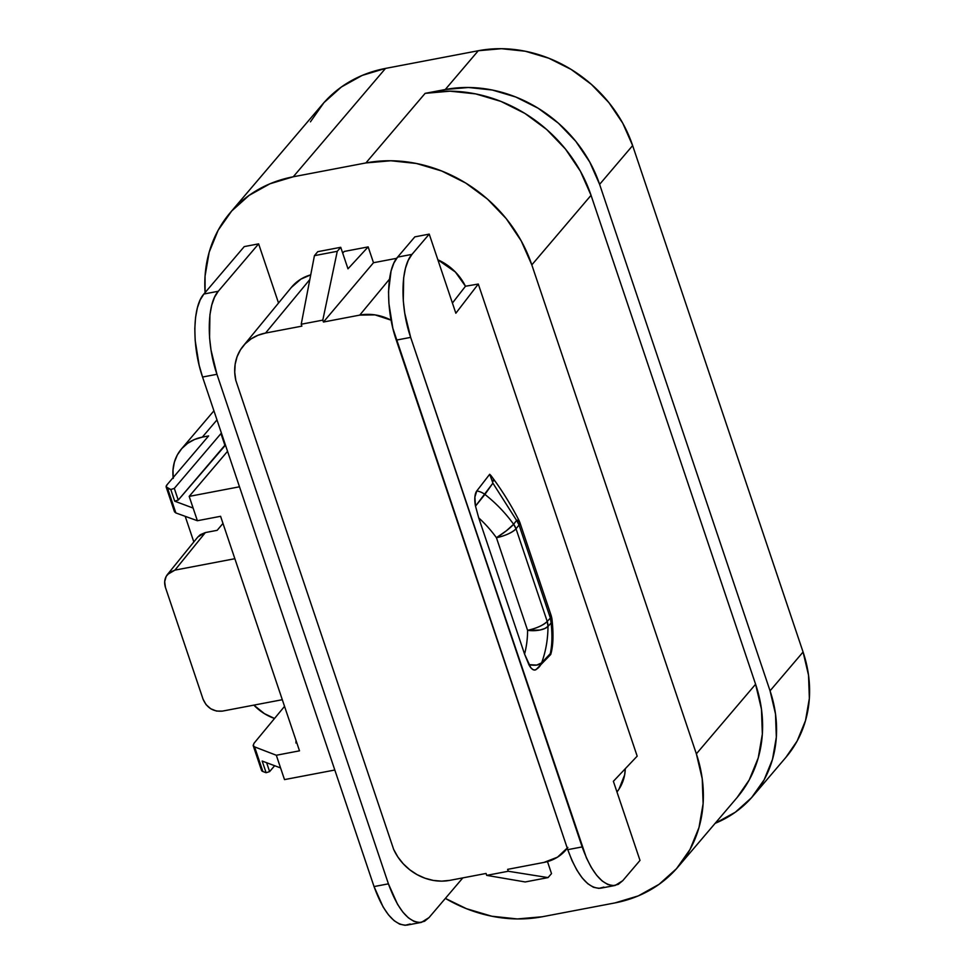 <?xml version="1.0" encoding="UTF-8"?>
<svg xmlns="http://www.w3.org/2000/svg" width="974" height="974" viewBox="0 0 974 974"><rect width="100%" height="100%" fill="white"/><g stroke="black" fill="none" stroke-linecap="round" stroke-linejoin="round"><path stroke-width="1.46" d="M542.287 916.753A138.259 119.485 40.4 0 1 445.362 898.393L466.461 908.693L491.748 916.217L517.352 918.945L542.287 916.753L614.923 902.922A138.259 119.485 -139.6 0 0 677.953 867.018A138.259 119.485 -139.6 0 0 696.361 753.839L755.593 684.247L591.048 195.311A138.259 119.485 -139.6 0 0 425.127 93.358L365.895 162.938L425.127 93.358L445.264 89.523L425.127 93.358L450.061 91.179L475.677 93.894L500.965 101.418L524.962 113.459L546.743 129.554L565.468 149.071L580.431 171.278L591.048 195.311L531.816 264.891L591.048 195.311L755.593 684.247L696.361 753.839L531.816 264.891A138.259 119.485 -139.6 0 0 365.895 162.938L293.259 176.781L385.521 68.411L293.259 176.781L269.944 183.794L249.149 195.36L231.666 211.029L218.176 230.205L209.191 252.156L205.064 276.044L205.1 292.59A138.259 119.485 40.4 0 1 230.229 212.685A138.259 119.485 40.4 0 1 293.259 176.781L365.895 162.938L390.83 160.759L416.434 163.486L441.721 171.01L465.718 183.039L487.511 199.134L506.237 218.651L521.2 240.858L531.816 264.891L696.361 753.839L702.23 778.774L703.118 803.66L698.991 827.535L690.006 849.486L676.516 868.674L659.033 884.343L638.238 895.91L614.923 902.922L542.287 916.753M677.953 867.018L737.184 797.438A138.259 119.485 -139.6 0 0 755.593 684.247L761.461 709.194L762.35 734.079L758.222 757.955L749.237 779.906L737.074 797.572M230.229 212.685L322.491 104.303A138.259 119.485 40.4 0 1 385.521 68.411L478.283 50.733L445.264 89.523L478.283 50.733L385.521 68.411L362.206 75.412L341.399 86.978L323.928 102.66L310.438 121.835M173.177 477.552A45.973 39.739 40.4 0 1 181.359 449.075A45.973 39.739 40.4 0 1 202.324 437.131L216.983 419.904L202.324 437.131L194.569 439.469L187.653 443.304L181.834 448.527L177.353 454.895L174.37 462.2L172.995 470.138L173.287 478.417M274.534 718.459A45.973 39.739 40.4 0 1 253.861 705.127L264.441 713.662L274.534 718.459M185.206 516.33L193.826 541.946L185.206 516.33M167.418 574.526C164.594 578.239 163.936 582.549 165.458 587.468L203.091 699.271L206.062 704.64L210.774 708.78L216.496 711.057L222.376 711.117C213.367 711.897 206.938 707.952 203.091 699.271L165.458 587.468L164.679 581.673L166.201 576.34L169.805 572.286L174.93 570.131L234.856 558.711L174.93 570.131L205.368 532.571L217.165 530.319L222.973 523.428L217.165 530.319L205.368 532.571L197.856 536.966L167.418 574.526L174.93 570.131L205.368 532.571L200.242 534.726L197.698 537.149M603.917 887.095L598.864 888.385L593.422 887.253L587.797 883.722L582.208 877.939L576.876 870.123L571.994 860.578L567.769 849.657L396.284 340.121L410.663 337.381L582.148 846.917L567.769 849.657L392.851 328.25L388.906 303.535L388.529 291.628L391.073 270.979L393.898 263.029L397.611 257.112L414.839 236.865L429.23 234.113L414.839 236.865L397.611 257.112L411.99 254.372L397.611 257.112C386.179 269.615 385.546 309.184 396.284 340.121L410.663 337.381C399.924 306.445 400.558 266.876 411.99 254.372L429.23 234.113L455.844 313.238L478.295 284.043L637.179 756.153L613.377 781.306L640.003 860.419L622.763 880.666L618.295 884.343L613.243 885.646L607.8 884.514L602.176 880.983L596.599 875.2L591.255 867.384L586.385 857.826L410.663 337.381L404.746 313.165L403.285 300.796L403.65 277.894L405.464 268.24L408.276 260.289L411.99 254.372L429.23 234.113L455.844 313.238L478.295 284.043L637.179 756.153L613.377 781.306L640.003 860.419L622.763 880.666L615.154 885.451C602.772 886.133 591.766 873.288 582.148 846.917L567.769 849.657C577.387 876.028 588.393 888.872 600.763 888.191L615.154 885.451M493.526 481.022L493.161 479.963M490.969 475.604L489.678 474.277L476.773 490.969L474.874 497.154L475.507 506.127L478.721 517.876L524.572 654.102L530.806 667.689L532.9 669.564L534.933 670.027L536.711 669.053A16.071 14.172 42.9 0 0 538.853 667.287A16.071 14.172 42.9 0 0 541.617 662.892L550.273 653.651C552.124 645.263 552.416 635.048 551.126 623.019L547.985 626.367A129.116 111.584 40.4 0 1 541.617 662.892L536.637 665.096L528.845 664.609A15.073 6.221 79.2 0 0 536.065 669.601L550.7 654.528M280.573 767.926L262.176 761.047L266.109 772.723L262.176 761.047L280.573 767.926L284.505 779.602L276.312 755.252L280.573 767.926M166.201 487.134L174.504 511.813L175.856 512.945L197.381 520.725L193.12 508.063L174.723 501.184L178.242 500.064L174.309 488.388L170.791 489.508L174.723 501.184L193.12 508.063L189.187 496.387L197.381 520.725L220.587 516.305L299.505 750.832L276.312 755.252L299.505 750.832L220.587 516.305L197.381 520.725L175.856 512.945L167.565 488.303A16.071 4.614 161.4 0 1 166.201 487.134A16.071 4.614 161.4 0 1 167.053 484.748L208.606 435.938L202.324 437.131L208.606 435.938L167.053 484.748L166.14 486.89L170.791 489.508L174.309 488.388L220.964 433.576L224.884 445.252L178.242 500.064L174.723 501.184L170.791 489.508L167.565 488.303L175.856 512.945L174.456 511.581M225.481 445.142L220.964 433.576L174.309 488.388L178.242 500.064L225.481 445.142M227.551 451.315L189.187 496.387L227.551 451.315M295.95 743.028L295.986 740.386L295.95 743.028L296.827 742.858L295.95 743.028M254.044 743.235L284.542 706.369L254.044 743.235L253.155 745.427L254.579 746.875L253.216 745.67L254.044 743.235M261.458 770.117L262.87 771.518L254.579 746.875L276.312 755.252L254.579 746.875L262.87 771.518L266.109 772.723L269.615 771.603L266.632 762.715L269.615 771.603L274.644 765.71L269.615 771.603L266.109 772.723L262.87 771.518A16.071 4.614 -18.6 0 1 261.519 770.349L253.203 745.67M547.485 861.6L551.515 873.605L548.045 877.598L525.205 881.957L548.045 877.598L508.27 871.255L486.696 875.37L525.205 881.957L486.696 875.37L486.05 873.459L449.744 880.374A48.225 41.687 40.4 0 1 393.642 849.352L397.83 856.925L403.26 863.804L409.75 869.77L417.091 874.64L425.029 878.219L433.308 880.423L441.636 881.141L449.744 880.374L486.05 873.459L486.696 875.37L508.27 871.255L548.045 877.598L551.515 873.605L547.485 861.6M507.624 869.356L508.27 871.255L507.624 869.356L543.942 862.428L507.624 869.356M567.282 848.22A48.225 41.687 40.4 0 1 565.529 850.375A48.225 41.687 40.4 0 1 543.942 862.428L557.53 857.157L567.854 847.441M616.956 791.972A49.552 42.819 -139.6 0 0 625.296 768.705L624.638 774.914L618.953 789.232L616.968 791.972M301.222 324.232L314.432 255.651L337.272 251.304L322.796 320.129L301.222 324.232L314.432 255.651L337.272 251.304L340.742 247.299L317.743 251.682L314.432 255.651L317.743 251.682L340.742 247.299L347.986 268.812L340.742 247.299L337.272 251.304L322.796 320.129L323.441 322.029L359.747 315.113A48.225 41.687 40.4 0 1 391.11 320.166L375.039 314.882L359.747 315.113L389.454 279.197L359.747 315.113L323.441 322.029L373.492 262.724L323.441 322.029L322.796 320.129L301.222 324.232L301.867 326.144L301.222 324.232M465.475 286.246L452.423 303.036L465.475 286.246A49.552 42.819 -139.6 0 0 437.862 259.79L455.406 272.038L465.475 286.246L478.295 284.043L465.475 286.246M396.649 258.317L373.492 262.724L368.16 246.897L347.986 268.812L368.16 246.897L344.224 251.45L342.714 253.155L344.224 251.45L368.16 246.897L373.492 262.724L396.649 258.317M309.829 279.526L265.549 333.059L301.867 326.144L265.549 333.059L309.829 279.526M291.287 287.5L300.893 279.136L310.73 274.851A49.552 42.819 -139.6 0 0 291.421 287.342L243.159 346.062A48.225 41.687 40.4 0 1 265.549 333.059L257.94 335.287L251.073 338.915L245.18 343.81L240.468 349.8L237.084 356.703L235.148 364.288L234.734 372.287L235.83 380.432A48.225 41.687 40.4 0 1 243.159 346.062M278.26 302.208L258.621 243.865L244.243 246.605L203.883 294.014L200.169 299.943L197.357 307.894L195.543 317.548L194.812 328.53L195.177 340.45L199.134 365.165L202.555 377.035L216.946 374.296L388.419 883.832L397.538 904.298L402.871 912.114L408.459 917.898L414.072 921.428L419.514 922.561L424.567 921.258L429.035 917.581L462.82 877.891L429.035 917.581L421.425 922.366C409.043 923.048 398.049 910.191 388.419 883.832L216.946 374.296C206.208 343.359 206.829 303.791 218.261 291.275L203.883 294.014C192.45 306.53 191.817 346.099 202.555 377.035L216.946 374.296L211.017 350.08L209.556 337.71L209.921 314.797L211.735 305.154L214.548 297.204L218.261 291.275L258.621 243.865L244.243 246.605L203.883 294.014L218.261 291.275L258.621 243.865L278.527 303.024M410.188 923.997L405.135 925.3L399.693 924.168L394.068 920.637L388.492 914.854L383.147 907.038L374.04 886.571L202.555 377.035L374.04 886.571L388.419 883.832L374.04 886.571C383.659 912.942 394.665 925.787 407.047 925.105L421.425 922.366M519.008 520.615L516.67 520.396L519.032 524.974A16.071 13.77 -142 0 0 516.597 520.408L513.627 524.268A16.071 13.77 38 0 1 516.037 528.809L519.032 524.974L516.597 520.408L519.032 524.974L519.897 522.588A16.071 4.614 161.4 0 1 519.032 524.974L550.359 618.052L551.174 622.922L551.771 617.893M516.037 528.809L513.627 524.268L506.395 530.757L496.423 537.709C505.469 535.676 512.007 532.717 516.037 528.809A16.071 4.614 161.4 0 1 496.423 537.709A16.071 2.204 -35.8 0 0 513.627 524.268L516.597 520.408L492.893 483.153L484.918 494.427A129.116 111.584 40.4 0 1 513.627 524.268A129.116 111.584 -139.6 0 0 484.918 494.427L475.507 506.127L478.721 517.876A113.033 97.692 40.4 0 1 496.423 537.709L527.591 630.324L539.803 630.056L544.795 628.534L547.985 626.367L547.218 621.424C543.175 625.332 536.637 628.291 527.591 630.324A113.033 97.692 40.4 0 1 524.572 654.102L528.845 664.609A16.071 7.707 20.1 0 0 541.617 662.892A129.116 111.584 -139.6 0 0 547.985 626.367L551.174 622.922L550.359 618.052L551.126 623.019A16.071 14.013 -137 0 0 550.359 618.052L547.218 621.424A16.071 14.013 43 0 1 547.985 626.367A16.071 6.526 -179.9 0 1 527.591 630.324L496.423 537.709A113.033 97.692 40.4 0 0 478.721 517.876L524.572 654.102A113.033 97.692 40.4 0 0 527.591 630.324A16.071 4.614 161.4 0 0 547.218 621.424L516.037 528.809L547.218 621.424L550.359 618.052A16.071 4.614 -18.6 0 0 551.211 615.665L550.359 618.052L519.032 524.974L516.037 528.809M492.783 482.678L489.678 474.277L476.773 490.969A16.071 13.831 35.9 0 1 484.918 494.427A16.071 13.831 -144.1 0 0 476.773 490.969A15.073 6.221 79.2 0 0 475.507 506.127L492.893 483.153L516.597 520.408A16.071 2.179 -27 0 1 518.972 520.408C510.766 504.374 501.403 489.398 490.896 475.495L489.678 474.277L491.456 478.295M549.86 614.497L551.211 615.665L551.917 618.673A16.071 10.483 172.4 0 1 551.126 623.019C552.416 635.048 552.124 645.263 550.273 653.651L541.617 662.892A16.071 14.172 -137.1 0 1 538.646 667.494M550.724 654.394L550.371 653.761M785.835 757.443L797.158 741.007L805.51 720.59L809.357 698.37L808.53 675.226L803.075 652.02L632.637 145.576L599.607 184.366A128.605 111.158 -139.6 0 0 445.264 89.523L468.457 87.49L492.284 90.022L515.806 97.023L538.123 108.224L558.394 123.187L575.817 141.352L589.733 162.013L599.607 184.366L632.637 145.576A128.605 111.158 -139.6 0 0 478.283 50.733L501.488 48.7L525.303 51.232L548.825 58.233L571.154 69.434L591.413 84.397L608.835 102.562L622.763 123.211L632.637 145.576L803.075 652.02L770.057 690.822A128.605 111.158 40.4 0 1 752.926 796.111A128.605 111.158 40.4 0 1 715.147 823.322L735.333 812.219L751.587 797.645L764.14 779.797L772.492 759.379L776.327 737.172L775.511 714.015L770.057 690.822L803.075 652.02A128.605 111.158 40.4 0 1 785.945 757.309L752.926 796.111M235.83 380.432L393.642 849.352L235.83 380.432M239.494 486.793L189.187 496.387L239.494 486.793M284.505 779.602L334.812 770.02L284.505 779.602M518.533 521.419A16.071 4.614 161.4 0 1 519.897 522.588L518.972 520.408M599.607 184.366L770.057 690.822L599.607 184.366M222.376 711.117L282.302 699.709L222.376 711.117M181.395 449.026L213.927 410.809M565.809 850.059L567.318 848.342M550.724 654.467C553.269 645.92 553.67 633.989 551.917 618.673M551.211 615.665L519.897 522.588"/></g></svg>
